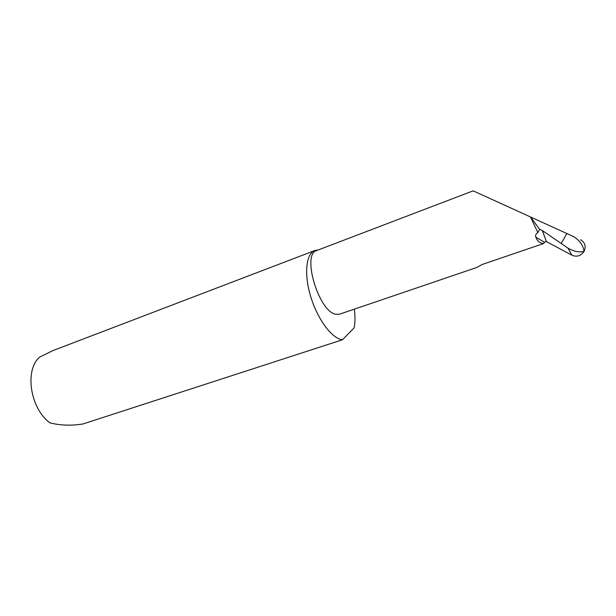 <?xml version="1.0" encoding="UTF-8"?>
<svg xmlns="http://www.w3.org/2000/svg" width="616" height="616" viewBox="0 0 616 616"><rect width="100%" height="100%" fill="white"/><g stroke="black" fill="none" stroke-linecap="round" stroke-linejoin="round"><path stroke-width="0.92" d="M580.465 239.701C585.077 242.427 586.263 246.331 584.045 251.42C583.344 245.692 579.995 240.81 573.997 236.783L473.157 190.837L316.778 250.52C301.34 253.869 318.949 312.497 336.09 314.306L339.601 314.175L476.653 267.521L482.182 264.487L543.689 243.505C539.862 243.22 537.275 241.141 535.905 237.268L544.475 242.18L546.407 241.58L571.941 255.224L567.921 248.109C573.896 251.497 579.271 252.599 584.045 251.42C580.934 255.933 576.93 257.219 572.025 255.27L571.941 255.224M318.195 249.973L314.922 250.496L52.768 350.658L39.971 356.949C24.332 369.192 29.938 408.431 49.934 422.853C60.43 425.487 71.433 425.856 82.944 423.977L342.496 339.755L354.131 327.874C355.193 322.599 355.255 316.37 354.315 309.17M314.922 250.496C306.075 253.546 303.811 273.812 310.633 296.358C317.363 318.903 331.593 338.176 341.918 339.678L342.496 339.755M573.997 236.783L473.157 190.837M546.407 241.58L542.28 230.507L539.57 229.244L530.645 217.055M542.28 230.507L567.852 248.055M539.57 229.244L537.891 232.64L530.507 216.994M537.891 232.64C535.727 233.98 535.065 235.52 535.905 237.268M544.475 242.18L543.689 243.505M566.805 233.51L561.353 243.359M542.38 230.577L546.423 241.588M572.025 255.27L567.921 248.109"/></g></svg>
